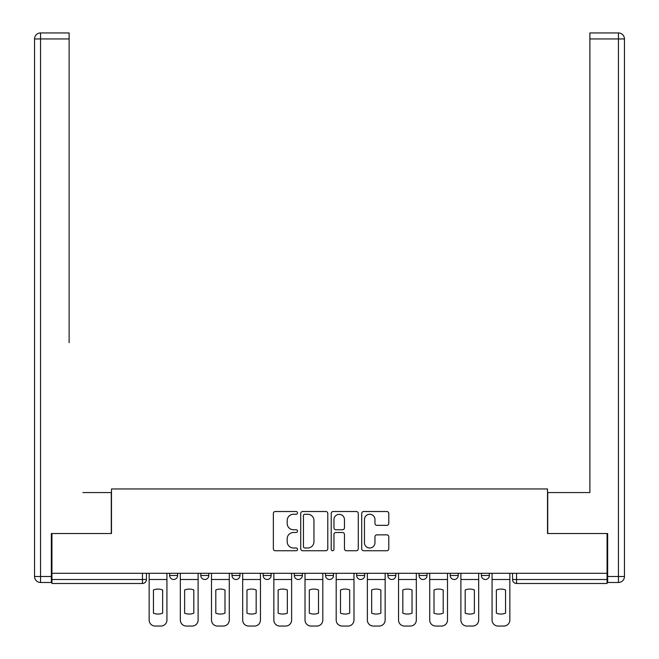 <?xml version="1.0" encoding="UTF-8"?>
<svg xmlns="http://www.w3.org/2000/svg" width="659" height="659" viewBox="0 0 659 659"><rect width="100%" height="100%" fill="white"/><g stroke="black" fill="none" stroke-linecap="round" stroke-linejoin="round"><path stroke-width="0.99" d="M297.53 512.891A1.376 1.376 0 0 0 296.155 511.516L275.314 511.516A1.961 1.961 0 0 0 273.353 513.476L273.353 548.782A1.961 1.961 0 0 0 275.314 550.743L296.155 550.743A1.376 1.376 0 0 0 297.53 549.375A1.376 1.376 0 0 0 296.155 548L293.461 548A6.277 6.277 0 0 1 287.184 541.723L287.184 538.782A6.277 6.277 0 0 1 293.461 532.505L296.155 532.505A1.376 1.376 0 0 0 297.53 531.129A1.376 1.376 0 0 0 296.155 529.754L293.461 529.754A6.277 6.277 0 0 1 287.184 523.477L287.184 520.536A6.277 6.277 0 0 1 293.461 514.259L296.155 514.259A1.376 1.376 0 0 0 297.53 512.891M419.025 573.297L419.025 575.496L427.016 575.496A3.995 3.995 0 0 1 423.02 579.492A3.995 3.995 0 0 1 419.025 575.496L419.025 573.297M356.676 573.297L356.676 575.496L364.674 575.496A3.995 3.995 0 0 1 360.671 579.492A3.995 3.995 0 0 1 356.676 575.496L356.676 573.297M325.505 573.297L325.505 575.496L333.495 575.496A3.995 3.995 0 0 1 329.5 579.492A3.995 3.995 0 0 1 325.505 575.496L325.505 573.297M263.155 573.297L263.155 575.496L271.146 575.496A3.995 3.995 0 0 1 267.15 579.492A3.995 3.995 0 0 1 263.155 575.496L263.155 573.297M386.825 525.347A1.961 1.961 0 0 0 388.785 523.386L388.785 513.476A1.961 1.961 0 0 0 386.825 511.516L363.677 511.516A1.961 1.961 0 0 0 361.717 513.476L361.717 548.782A1.961 1.961 0 0 0 363.677 550.743L386.825 550.743A1.961 1.961 0 0 0 388.785 548.782L388.785 536.821A1.961 1.961 0 0 0 386.825 534.861L376.915 534.861A1.961 1.961 0 0 0 374.955 536.821L374.955 542.752A5.247 5.247 0 0 1 369.707 548A5.247 5.247 0 0 1 364.46 542.752L364.46 519.506A5.247 5.247 0 0 1 369.707 514.259A5.247 5.247 0 0 1 374.955 519.506L374.955 523.386A1.961 1.961 0 0 0 376.915 525.347L386.825 525.347M51.937 573.297L51.937 533.526L111.486 533.526L111.486 488.962L547.514 488.962L547.514 533.526L607.063 533.526L607.063 573.297L51.937 573.297L51.937 579.492L146.455 579.492L146.455 573.297L146.455 579.492A3.995 3.995 0 0 1 142.459 583.487L51.937 583.487L51.937 579.492M327.787 513.476A1.961 1.961 0 0 0 325.826 511.516L302.679 511.516A1.961 1.961 0 0 0 300.718 513.476L300.718 548.782A1.961 1.961 0 0 0 302.679 550.743L325.826 550.743A1.961 1.961 0 0 0 327.787 548.782L327.787 513.476M333.174 511.516L356.321 511.516A1.961 1.961 0 0 1 358.282 513.476L358.282 548.782A1.961 1.961 0 0 1 356.321 550.743L346.42 550.743A1.961 1.961 0 0 1 344.459 548.782L344.459 534.465A1.961 1.961 0 0 0 342.499 532.505L335.925 532.505A1.961 1.961 0 0 0 333.965 534.465L333.965 549.375A1.376 1.376 0 0 1 332.589 550.743A1.376 1.376 0 0 1 331.213 549.375L331.213 513.476A1.961 1.961 0 0 1 333.174 511.516M512.545 573.297L512.545 579.492L607.063 579.492L607.063 583.487L516.541 583.487A3.995 3.995 0 0 1 512.545 579.492M607.063 573.297L607.063 579.492M489.365 573.297L489.365 575.496A3.995 3.995 0 0 1 485.37 579.492A3.995 3.995 0 0 1 481.375 575.496L489.365 575.496M481.375 573.297L481.375 575.496M458.194 573.297L458.194 575.496A3.995 3.995 0 0 1 454.191 579.492A3.995 3.995 0 0 1 450.196 575.496L458.194 575.496L458.194 573.297M450.196 573.297L450.196 575.496M427.016 573.297L427.016 575.496M395.845 573.297L395.845 575.496A3.995 3.995 0 0 1 391.85 579.492A3.995 3.995 0 0 1 387.854 575.496L395.845 575.496L395.845 573.297M387.854 573.297L387.854 575.496M364.674 573.297L364.674 575.496L364.674 573.297M333.495 575.496L333.495 573.297L333.495 575.496A3.995 3.995 0 0 1 329.5 579.492M302.324 573.297L302.324 575.496A3.995 3.995 0 0 1 298.329 579.492A3.995 3.995 0 0 1 294.326 575.496A3.995 3.995 0 0 0 298.329 579.492A3.995 3.995 0 0 0 302.324 575.496L302.324 573.297M294.326 573.297L294.326 575.496L302.324 575.496M271.146 573.297L271.146 575.496M239.975 573.297L239.975 575.496A3.995 3.995 0 0 1 235.98 579.492A3.995 3.995 0 0 1 231.984 575.496A3.995 3.995 0 0 0 235.98 579.492A3.995 3.995 0 0 0 239.975 575.496L231.984 575.496L231.984 573.297M200.806 573.297L200.806 575.496L208.804 575.496L208.804 573.297L208.804 575.496A3.995 3.995 0 0 1 204.809 579.492A3.995 3.995 0 0 1 200.806 575.496A3.995 3.995 0 0 0 204.809 579.492M169.635 573.297L169.635 575.496L177.625 575.496L177.625 573.297L177.625 575.496A3.995 3.995 0 0 1 173.63 579.492A3.995 3.995 0 0 1 169.635 575.496A3.995 3.995 0 0 0 173.63 579.492M142.459 573.297L142.459 583.487A3.995 3.995 0 0 0 146.455 579.492M304.837 514.259A1.376 1.376 0 0 0 303.461 515.635L303.461 546.624A1.376 1.376 0 0 0 304.837 548L307.679 548A6.277 6.277 0 0 0 313.956 541.723L313.956 520.536A6.277 6.277 0 0 0 307.679 514.259L304.837 514.259M344.459 519.605A5.247 5.247 0 0 0 339.212 514.358A5.247 5.247 0 0 0 333.965 519.605L333.965 527.793A1.961 1.961 0 0 0 335.925 529.754L342.499 529.754A1.961 1.961 0 0 0 344.459 527.793L344.459 519.605M149.148 579.492L149.148 620.053A5.997 5.997 149.7 0 0 155.145 626.05L160.944 626.05A5.997 5.997 -30.3 0 0 166.933 620.053L166.933 579.492L149.148 579.492L149.148 573.297M166.933 579.492L166.933 573.297M162.641 613.175L162.641 589.962A12.389 12.389 149.7 0 0 153.448 589.962L153.448 613.175A12.389 12.389 -30.3 0 0 162.641 613.175M51.336 576.493L51.336 582.49L40.545 582.49A5.997 5.997 0 0 1 34.548 576.493L34.548 38.947L40.545 38.947L40.545 32.95L69.121 32.95L69.121 38.947L40.545 38.947L40.545 576.493L51.336 576.493L51.336 533.526L111.28 533.526L111.28 492.561L82.91 492.561M69.121 38.947L69.121 342.688M40.545 32.95A5.997 5.997 0 0 0 34.548 38.947A5.997 5.997 0 0 1 40.545 32.95M576.09 492.561L589.879 492.561L589.879 32.95L618.455 32.95L589.879 32.95M607.664 576.493L618.455 576.493L618.455 582.49A5.997 5.997 0 0 0 624.452 576.493L624.452 38.947L624.452 576.493A5.997 5.997 0 0 1 618.455 582.49L607.664 582.49L607.664 533.526L547.72 533.526L547.72 492.561L589.879 492.561L589.879 342.688M618.455 32.95A5.997 5.997 0 0 1 624.452 38.947A5.997 5.997 0 0 0 618.455 32.95A5.997 5.997 0 0 1 624.452 38.947A5.997 5.997 0 0 0 618.455 32.95L618.455 38.947L589.879 38.947M180.327 579.492L180.327 620.053A5.997 5.997 149.7 0 0 186.324 626.05L192.115 626.05A5.997 5.997 -30.3 0 0 198.112 620.053L198.112 579.492L180.327 579.492L180.327 573.297M198.112 579.492L198.112 573.297M193.812 613.175L193.812 589.962A12.389 12.389 149.7 0 0 184.619 589.962L184.619 613.175A12.389 12.389 -30.3 0 0 193.812 613.175M211.498 579.492L211.498 620.053A5.997 5.997 149.7 0 0 217.495 626.05L223.286 626.05A5.997 5.997 -30.3 0 0 229.283 620.053L229.283 579.492L211.498 579.492L211.498 573.297M229.283 579.492L229.283 573.297M224.991 613.175L224.991 589.962A12.389 12.389 149.7 0 0 215.798 589.962L215.798 613.175A12.389 12.389 -30.3 0 0 224.991 613.175M242.677 579.492L242.677 620.053A5.997 5.997 149.7 0 0 248.665 626.05L254.465 626.05A5.997 5.997 -30.3 0 0 260.462 620.053L260.462 579.492L242.677 579.492L242.677 573.297M260.462 579.492L260.462 573.297M256.162 613.175L256.162 589.962A12.389 12.389 149.7 0 0 246.968 589.962L246.968 613.175A12.389 12.389 -30.3 0 0 256.162 613.175M273.847 579.492L273.847 620.053A5.997 5.997 149.7 0 0 279.844 626.05L285.635 626.05A5.997 5.997 -30.3 0 0 291.632 620.053L291.632 579.492L273.847 579.492L273.847 573.297M291.632 579.492L291.632 573.297M287.332 613.175L287.332 589.962A12.389 12.389 149.7 0 0 278.139 589.962L278.139 613.175A12.389 12.389 -30.3 0 0 287.332 613.175M305.018 579.492L305.018 620.053A5.997 5.997 149.7 0 0 311.015 626.05L316.814 626.05A5.997 5.997 -30.3 0 0 322.803 620.053L322.803 579.492L305.018 579.492L305.018 573.297M322.803 579.492L322.803 573.297M318.511 613.175L318.511 589.962A12.389 12.389 149.7 0 0 309.318 589.962L309.318 613.175A12.389 12.389 -30.3 0 0 318.511 613.175M336.197 579.492L336.197 620.053A5.997 5.997 149.7 0 0 342.186 626.05L347.985 626.05A5.997 5.997 -30.3 0 0 353.982 620.053L353.982 579.492L336.197 579.492L336.197 573.297M353.982 579.492L353.982 573.297M349.682 613.175L349.682 589.962A12.389 12.389 149.7 0 0 340.489 589.962L340.489 613.175A12.389 12.389 -30.3 0 0 349.682 613.175M367.368 579.492L367.368 620.053A5.997 5.997 149.7 0 0 373.365 626.05L379.156 626.05A5.997 5.997 -30.3 0 0 385.153 620.053L385.153 579.492L367.368 579.492L367.368 573.297M385.153 579.492L385.153 573.297M380.861 613.175L380.861 589.962A12.389 12.389 149.7 0 0 371.668 589.962L371.668 613.175A12.389 12.389 -30.3 0 0 380.861 613.175M398.538 579.492L398.538 620.053A5.997 5.997 149.7 0 0 404.535 626.05L410.335 626.05A5.997 5.997 -30.3 0 0 416.323 620.053L416.323 579.492L398.538 579.492L398.538 573.297M416.323 579.492L416.323 573.297M412.032 613.175L412.032 589.962A12.389 12.389 149.7 0 0 402.838 589.962L402.838 613.175A12.389 12.389 -30.3 0 0 412.032 613.175M429.717 579.492L429.717 620.053A5.997 5.997 149.7 0 0 435.714 626.05L441.505 626.05A5.997 5.997 -30.3 0 0 447.502 620.053L447.502 579.492L429.717 579.492L429.717 573.297M447.502 579.492L447.502 573.297M443.202 613.175L443.202 589.962A12.389 12.389 149.7 0 0 434.009 589.962L434.009 613.175A12.389 12.389 -30.3 0 0 443.202 613.175M460.888 579.492L460.888 620.053A5.997 5.997 149.7 0 0 466.885 626.05L472.676 626.05A5.997 5.997 -30.3 0 0 478.673 620.053L478.673 579.492L460.888 579.492L460.888 573.297M478.673 579.492L478.673 573.297M474.381 613.175L474.381 589.962A12.389 12.389 149.7 0 0 465.188 589.962L465.188 613.175A12.389 12.389 -30.3 0 0 474.381 613.175M492.067 579.492L492.067 620.053A5.997 5.997 149.7 0 0 498.056 626.05L503.855 626.05A5.997 5.997 -30.3 0 0 509.852 620.053L509.852 579.492L492.067 579.492L492.067 573.297M509.852 579.492L509.852 573.297M505.552 613.175L505.552 589.962A12.389 12.389 149.7 0 0 496.359 589.962L496.359 613.175A12.389 12.389 -30.3 0 0 505.552 613.175M516.541 573.297L516.541 583.487M40.545 582.49L40.545 576.493L34.548 576.493M624.452 576.493L618.455 576.493L618.455 38.947L624.452 38.947"/></g></svg>
